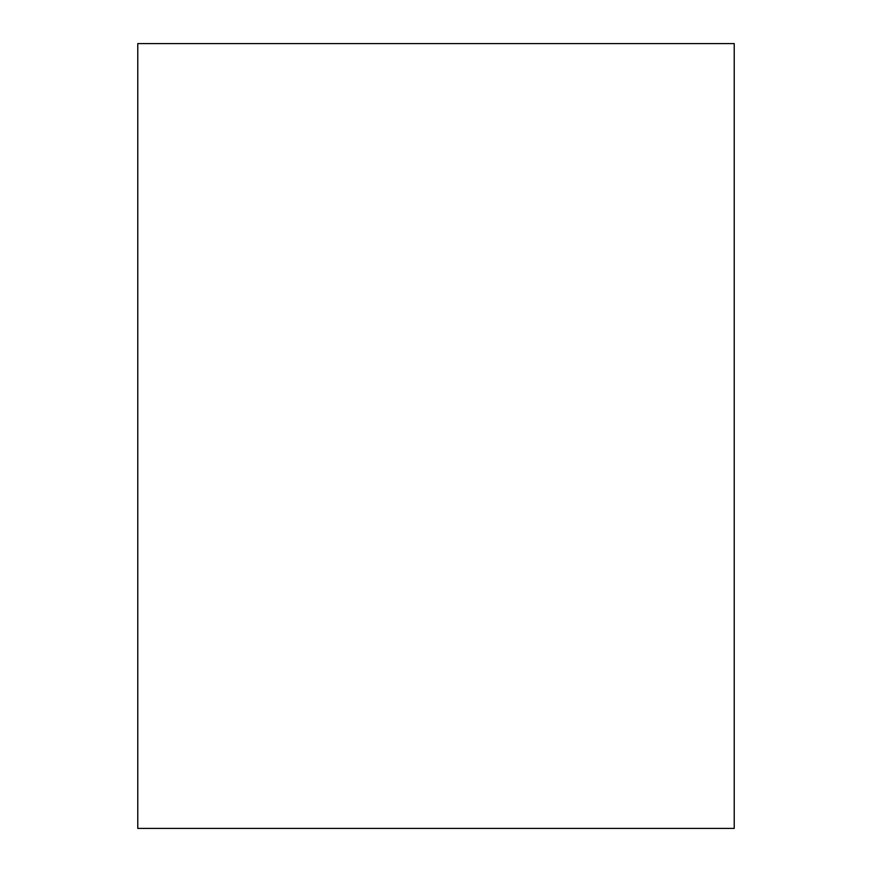 <?xml version="1.0" encoding="UTF-8"?>
<svg xmlns="http://www.w3.org/2000/svg" width="872" height="872" viewBox="0 0 872 872"><rect width="100%" height="100%" fill="white"/><g stroke="black" fill="none" stroke-linecap="round" stroke-linejoin="round"><path stroke-width="0.65" stroke-dasharray="4.36 3.27" d="M137.776 828.4L734.224 828.4L734.224 43.6L137.776 43.6L137.776 828.4L137.776 43.6L734.224 43.6L734.224 828.4L137.776 828.4"/><path stroke-width="1.31" d="M734.224 43.6L137.776 43.6L734.224 43.6L734.224 828.4L137.776 828.4L137.776 43.6L137.776 828.4L734.224 828.4L734.224 43.6"/></g></svg>
